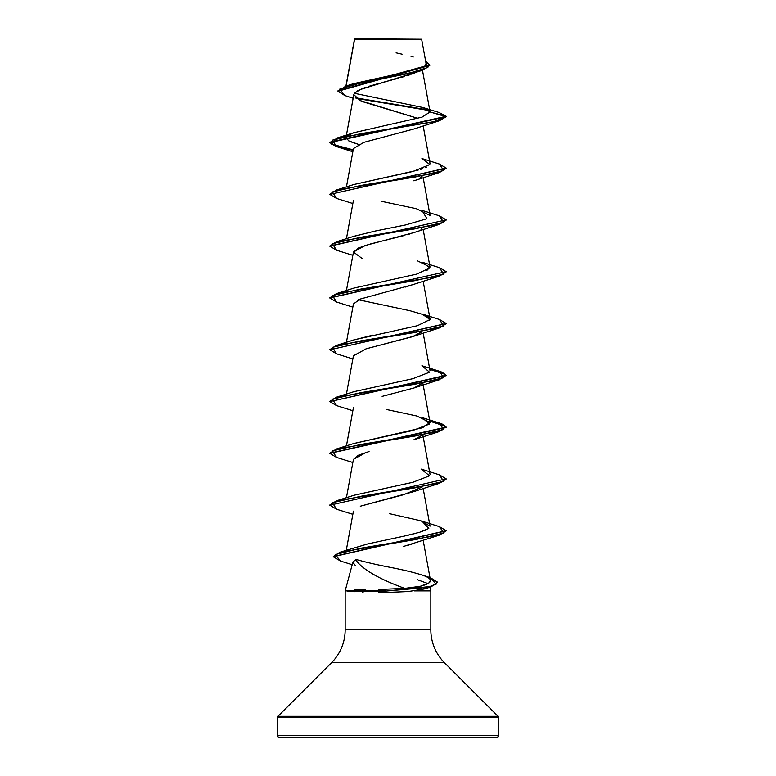 <?xml version="1.0" encoding="UTF-8"?>
<svg xmlns="http://www.w3.org/2000/svg" width="776" height="776" viewBox="0 0 776 776"><rect width="100%" height="100%" fill="white"/><g stroke="black" fill="none" stroke-linecap="round" stroke-linejoin="round"><path stroke-width="1.16" d="M382.539 39.285L354.554 39.314L346.106 86.01L354.554 39.314L421.64 39.246L354.807 38.8L415.567 39.227M498.58 735.454L277.42 735.454A1.746 1.746 0 0 0 279.166 737.2L496.834 737.2A1.746 1.746 0 0 0 498.58 735.454L498.58 717.558L277.42 717.558L277.42 735.454L498.58 735.454L277.42 735.454L277.42 717.558L498.58 717.558A1.746 1.746 0 0 0 498.066 716.316L277.934 716.316A1.746 1.746 0 0 0 277.42 717.558A1.746 1.746 0 0 1 277.934 716.316L498.066 716.316L444.473 662.723L331.527 662.723L277.934 716.316L331.527 662.723A46.56 46.56 0 0 0 345.165 629.802A46.56 46.56 0 0 1 331.527 662.723L444.473 662.723A46.56 46.56 0 0 1 430.835 629.802L430.835 590.885L414.335 590.885L430.835 590.885L430.835 629.802A46.56 46.56 0 0 0 444.473 662.723L498.066 716.316A1.746 1.746 0 0 1 498.58 717.558L498.58 735.454A1.746 1.746 0 0 1 496.834 737.2L279.166 737.2A1.746 1.746 0 0 1 277.42 735.454L498.58 735.454M404.694 588.383L420.214 586.317L404.694 588.383L386.021 589.178L404.694 588.383C378.62 578.828 362.246 569.264 355.573 559.709L352.837 562.231L345.165 590.885L347.512 590.885L345.165 590.885L345.165 629.802L430.835 629.802L345.165 629.802L345.165 590.885M356.077 589.915L363.236 589.576M353.235 561.475L352.837 562.231L355.156 565.297M417.391 579.721L427.974 583.581M429.865 587.248L430.835 590.885L429.865 587.248M386.147 592.476L408.205 591.554L424.356 588.945L430.981 586.908L385.759 591.099L386.002 592.476L385.759 591.099L431.126 586.86L437.606 582.184L431.126 586.433L385.759 591.099L347.512 590.885L354.438 591.7M363.149 592.107L362.314 592.078M353.798 591.661L347.512 591.099L385.759 591.099L427.207 587.442L436.122 584.221L430.525 577.761L422.299 575.084C430.011 577.713 432.261 580.303 429.06 582.844L430.457 580.264L423.162 540.222M415.878 72.43L414.374 73.089M412.415 73.865L411.6 74.176M410.038 74.729L406.74 75.815M404.364 76.543L400.61 77.639M398.049 78.347L394.383 79.346M391.725 80.044L387.903 81.053M384.867 81.849L381.123 82.838M378.232 83.614L369.007 86.291M366.33 87.154L363.847 88.028M361.626 88.891L354.651 93.023M346.3 135.819L353.808 94.633L360.113 100.57L417.934 118.369L363.391 101.908M414.287 128.874L363.847 142.347L353.42 148.575L346.426 186.919M422.066 176.307L420.543 177.694M422.066 228.105L420.912 229.23M414.025 232.567L412.628 233.052M409.912 233.925L407.099 234.759M404.694 235.429L371.035 243.8L358.502 247.981L353.42 252.171L346.426 290.515M414.355 284.239L360.268 299.041L353.41 303.969L346.426 342.313M353.39 355.922L366.01 348.851L413.87 336.212L422.066 331.701L412.463 336.706L366.369 348.734L353.42 355.767L346.426 394.111M353.39 459.489L358.299 455.269L369.066 451.545M366.262 452.369L353.42 459.363L346.426 497.707M422.066 487.095L403.384 494.778L360.268 506.224L413.88 491.606L439.449 483.312L360.801 496.262L332.39 502.732L336.541 509.202L352.837 514.323M422.367 538.408L422.066 538.893M414.171 543.297L407.216 545.518M403.151 546.576L439.459 535.101L361.393 548.089L335.174 554.588L340.577 561.077L352.178 564.705M420.214 586.317L425.607 584.735L429.06 582.844L420.214 586.317M367.785 543.908L404.315 536.08L367.785 543.908L339.995 552.211L416.198 539.436L443.785 533.044L439.459 526.652L421.931 521.132L428.818 528.33M408.225 535.188L408.768 535.052M413.637 533.878L416.935 533.025M421.222 531.773L422.881 531.221M424.879 530.464L427.004 529.494M430.04 526.157L420.961 520.822L389.533 513.683M353.371 443.659L422.513 427.751L430.02 422.445L416.712 415.985L386.661 409.524M353.322 340.082L372.829 335.135M429.594 320.362L430.02 318.849L425.132 315.114L409.854 310.691L358.512 299.779M426.693 270.659L430.02 267.051L417.265 260.746M353.313 236.496L375.506 230.986L354.069 236.244L336.551 241.763L415.199 228.813L443.62 222.343L439.449 215.864L421.931 210.344L426.945 218.735L405.45 224.972L375.506 230.986M430.05 215.476L416.343 208.705L381.055 201.236M353.672 184.572L418.148 170.109M420.34 169.469L422.842 168.644M425.452 167.645L426.519 167.15M350.5 141.717L358.502 144.394L348.744 140.873L345.98 137.565L346.872 136.13L346.028 138.341M423.027 107.534L439.1 112.501L446.2 116.71L439.459 120.716L360.801 133.666L332.39 140.146L336.541 146.615L353.109 150.263L335.95 146.441L329.8 142.609L446.2 116.71L430.05 111.957L423.027 107.534L354.428 93.304M422.425 70.315L429.788 65.427L337.977 91.248L344.854 95.564L339.432 89.25L360.607 82.935L422.425 70.315L359.695 89.725M357.658 90.763L356.388 91.549M429.361 110.57L356.087 98.358L429.361 110.57M347.561 135.567L354.069 132.648L422.037 117.127L430.05 111.957L446.2 116.284L329.8 142.183L335.969 146.014L353.187 149.846L331.226 144.006L336.541 138.167L433.842 121.754L446.2 116.284L439.07 112.491M428.662 109.998L355.34 97.776L428.662 109.998M337.977 90.811L429.788 65L425.665 61.285L427.886 67.473L407.681 73.671L345.97 86.058L337.977 91.248M354.428 39.654L354.516 39.091M345.97 86.058L353.322 83.73L392.695 75.039L424.142 66.348M424.957 65.747L426.063 63.477L421.64 39.246M413.22 57.026L411.037 56.415M402.084 54.204L396.109 52.846M425.849 588.421L414.335 590.885M279.166 737.2L496.834 737.2M336.58 457.423L329.8 453.397L446.2 427.498L441.942 424.326L429.788 421.155L445.618 426.334L439.449 431.514L413.87 439.808L422.057 435.297M382.122 396.381L413.88 388.01L422.066 383.499M405.373 287.042L439.449 276.12L360.801 289.07L332.38 295.54L336.541 302.019L352.837 307.131M362.12 258.515L353.439 252.045L365.001 245.565L413.87 232.616L439.449 224.322L360.801 237.272L332.38 243.742L336.551 250.221L352.837 255.333M336.58 198.433L329.8 194.407L446.181 168.295L439.449 172.524L360.801 185.474L332.38 191.944L336.551 198.423L352.837 203.535M446.181 220.093L439.449 224.322M446.181 271.891L439.449 276.12M336.58 353.827L329.8 349.801L446.181 323.689L439.459 327.909L360.801 340.858L332.38 347.338L336.541 353.817L352.837 358.929M336.58 405.625L329.8 401.599L446.2 375.7L441.942 372.529L429.788 369.357L445.618 374.536L439.449 379.716L360.801 392.666L332.38 399.136L336.551 405.615L352.837 410.727M439.449 431.514L360.801 444.464L332.38 450.934L336.551 457.413L352.837 462.525M446.181 479.083L439.449 483.312M340.615 561.087L333.273 556.751L446.181 530.881L439.459 535.101M437.586 582.407L430.981 586.908M439.42 164.056L446.2 168.082L329.8 194.407M439.42 215.854L446.2 219.88L329.819 245.992L336.551 241.763M439.42 267.652L446.2 271.678L329.819 297.79L336.541 293.57L415.199 280.611L443.62 274.141L439.449 267.662L421.931 262.142L429.952 267.885L416.625 274.122L354.069 288.041L336.541 293.57M439.42 319.46L446.2 323.476L329.8 349.801M329.819 401.386L336.551 397.157L415.199 384.207L443.62 377.737L439.449 371.258L429.7 368.91L441.913 372.092L446.2 375.274L329.8 401.599M429.7 420.708L441.922 423.89L446.2 427.072L329.819 453.184L336.551 448.955L415.199 436.005L443.62 429.535L439.449 423.056L429.7 420.708M439.42 474.854L446.2 478.87L329.8 505.195L446.2 478.87M439.42 526.652L446.2 530.668L333.292 556.538L339.995 552.211M430.496 577.751L437.606 582.184M336.58 509.221L329.8 505.195M336.58 302.029L329.8 298.003L446.2 271.678M336.58 250.231L329.8 246.205L446.2 219.88M421.931 158.546L429.846 164.551L412.91 171.477L354.069 184.446L336.551 189.965L415.199 177.015L443.62 170.545L439.449 164.066L421.931 158.546M421.931 313.94L430.001 319.518L417.449 325.697L354.069 339.839L336.551 345.359L415.199 332.409L443.61 325.939L439.459 319.47L421.931 313.94M439.449 371.258L421.931 365.738L429.545 372.208L412.832 378.688L354.069 391.637L336.551 397.157M439.449 423.056L421.931 417.536L429.545 424.006L412.832 430.486L354.069 443.435L336.551 448.955M421.048 469.043L429.545 475.804L412.832 482.284L354.069 495.233L336.541 500.762L415.199 487.813L443.62 481.333L439.459 474.854L421.931 469.334M428.517 528.563L419.583 532.278L404.315 536.08M356.32 559.525C365.583 562.163 376.816 564.753 390.027 567.304C402.986 569.807 413.753 572.397 422.299 575.084M386.021 589.178L385.759 590.672L347.464 590.672L385.759 590.672L386.021 589.178L378.581 589.217M329.819 504.982L336.541 500.762M329.819 349.588L336.551 345.359M329.819 194.194L336.551 189.965M378.436 592.437L386.002 592.476M365.234 589.498L354.448 590.012M354.477 39.169L345.921 86.068M422.483 70.306L430.02 111.686M346.212 136.266L345.98 137.565M423.162 125.838L430.02 163.455M423.162 177.636L430.02 215.262M353.42 200.373L346.426 238.717M423.162 229.434L430.02 267.051M423.162 281.232L430.02 318.849M423.162 333.03L430.02 370.656M422.891 383.354L430.02 422.445M353.42 407.565L346.426 445.909M422.891 435.152L430.02 474.243M423.162 488.424L430.02 526.041M353.42 511.151L346.29 550.232M353.138 98.28L344.825 95.555M413.88 388.01L439.449 379.716M413.87 336.212L439.459 327.909M413.87 180.818L439.449 172.524M352.837 151.737L336.541 146.615M413.88 129.02L439.459 120.716M354.069 132.648L336.541 138.167"/></g></svg>
